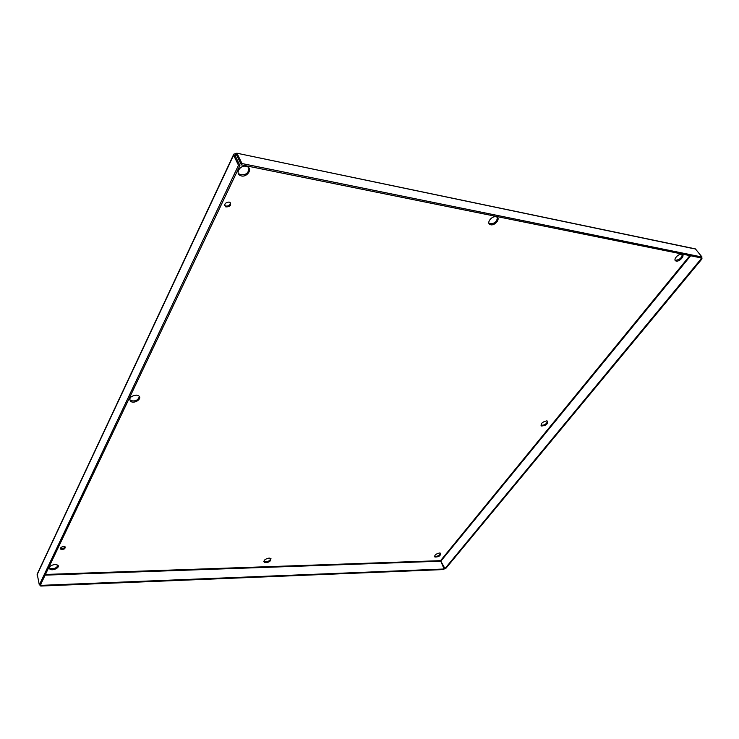 <?xml version="1.0" encoding="UTF-8"?>
<svg xmlns="http://www.w3.org/2000/svg" width="739" height="739" viewBox="0 0 739 739"><rect width="100%" height="100%" fill="white"/><g stroke="black" fill="none" stroke-linecap="round" stroke-linejoin="round"><path stroke-width="1.11" d="M224.647 205.396L225.395 205.959C228.314 206.467 229.986 205.414 230.429 202.791M228.988 202.033L229.672 202.237C231.584 205.266 230.309 206.828 225.838 206.92C223.843 204.352 224.896 202.717 228.988 202.033M60.469 548.162L60.515 548.209C62.399 548.874 63.951 548.44 65.18 546.906M63.674 546.5L65.134 546.86C65.337 548.901 63.887 549.668 60.755 549.16C60.071 547.858 61.041 546.971 63.674 546.5M129.584 399.642L130.433 400.483C135.061 401.702 138.045 400.399 139.366 396.575M136.327 395.116L138.507 395.744C142.895 398.219 134.747 404.205 130.757 401.453C128.632 398.192 130.489 396.076 136.327 395.116M540.92 425.137L541.068 425.221C544.357 425.424 546.527 424.075 547.571 421.175M546.629 420.897L547.414 421.091C548.052 424.02 546.093 425.655 541.53 425.987C540.551 423.641 542.25 421.941 546.629 420.897M488.932 223.261L489.671 223.723C494.465 223.852 497.033 221.746 497.375 217.414M496.091 216.804L496.626 216.961C501.153 218.532 494.419 226.522 490.234 224.582C486.05 223.169 491.657 215.677 496.091 216.804M263.786 561.428L263.98 561.585C267.167 562.25 269.495 561.261 270.973 558.601M269.116 558.074L270.788 558.444C271.056 561.409 268.885 562.73 264.294 562.425C263.38 560.421 264.987 558.97 269.116 558.074M238.226 173.203L239.981 174.626C245.736 175.383 248.72 173.175 248.923 168.012M246.142 166.284L247.159 166.598C253.366 169.009 246.272 178.432 240.443 175.586C234.882 173.489 240.157 164.806 246.142 166.284M675.049 260.091L675.298 260.211C679.298 260.045 681.635 258.151 682.291 254.521M681.718 254.318L682.042 254.41C685.496 255.518 679.039 262.4 675.908 260.969C672.647 259.962 678.337 253.431 681.718 254.318M434.92 557.03C434.264 555.257 435.788 553.908 439.493 553.003L440.601 553.225C440.73 555.728 438.837 556.994 434.92 557.03L434.55 556.282C437.294 556.633 439.326 555.626 440.638 553.252M49.273 567.774L49.615 568.134C53.347 569.316 56.164 568.43 58.058 565.455M55.056 564.448L57.716 565.104C60.774 567.247 52.524 571.423 49.836 569.076C48.691 566.831 50.437 565.289 55.056 564.448M694.337 248.812L236.859 153.195L235.113 153.832L235.584 154.802L236.443 154.737L241.367 164.843L701.283 257.92L702.022 257.024L241.995 163.541L241.367 164.843M236.443 154.737L237.053 153.435L241.995 163.541M695.519 249.052L702.022 257.024M233.515 154.728L37.209 574.074L39.315 584.955L238.494 165.277L239.926 165.564L235.011 155.449L235.584 154.802L235.141 155.735M235.113 153.832L233.801 154.128L233.589 155.162L238.494 165.277M36.987 574.96L233.589 155.162L235.011 155.449M39.315 584.955L40.469 584.909L239.926 165.564M701.302 257.893L702.05 258.816L445.682 568.568L444.97 568.596L440.555 560.661L444.139 569.002L41.061 585.362L40.793 584.226M444.139 569.002L443.686 569.557L40.728 586.045L41.061 585.362M40.469 584.909L40.728 586.045M700.572 257.782L701.293 258.659L444.97 568.596M702.05 258.816L701.293 258.659M236.572 155.005L235.584 154.802M45.449 574.452L440.555 560.661L689.884 255.62M440.315 561.215L45.116 575.145M690.651 255.768L441.137 560.809M225.838 206.92L225.395 205.959M60.755 549.16L60.515 548.209M130.757 401.453L130.433 400.483M541.53 425.987L541.068 425.221M490.234 224.582L489.671 223.723M264.294 562.425L263.98 561.585M240.443 175.586L239.981 174.626M675.908 260.969L675.298 260.211M49.836 569.076L49.615 568.134M236.859 153.195L695.353 248.877"/></g></svg>

